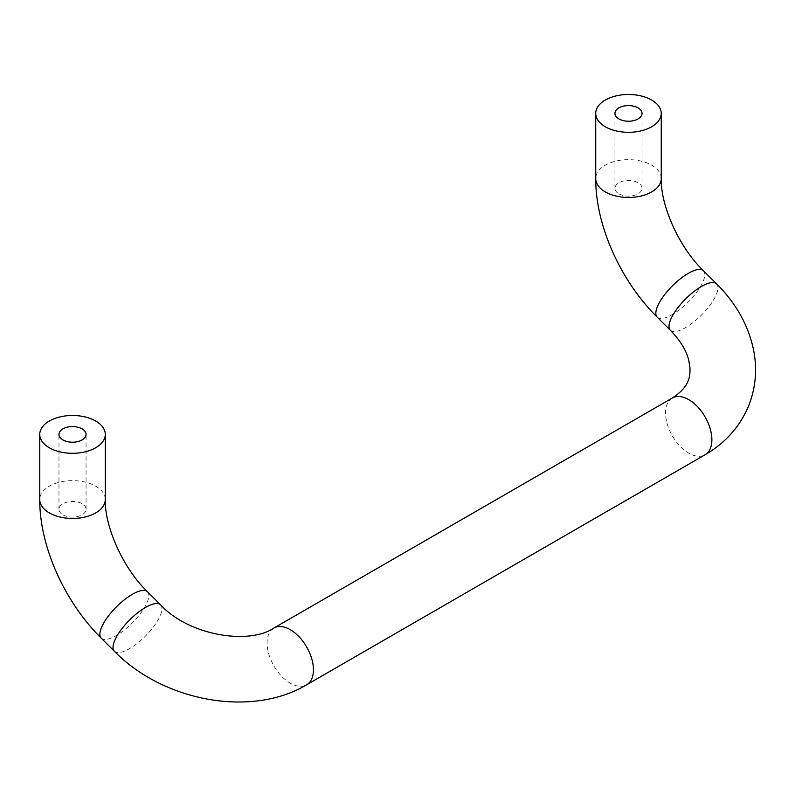 <?xml version="1.0" encoding="UTF-8"?>
<svg xmlns="http://www.w3.org/2000/svg" width="795" height="795" viewBox="0 0 795 795"><rect width="100%" height="100%" fill="white"/><g stroke="black" fill="none" stroke-linecap="round" stroke-linejoin="round"><path stroke-width="0.6" stroke-dasharray="3.98 2.98" d="M618.917 193.831A13.545 7.821 0 0 0 633.675 195.53A13.545 7.821 0 0 0 642.032 188.306A13.545 7.821 0 0 0 628.487 180.485A13.545 7.821 0 0 0 614.952 188.306A13.545 7.821 0 0 0 618.917 193.831M62.934 514.822A13.545 7.821 0 0 0 77.691 516.521A13.545 7.821 0 0 0 86.059 509.297A13.545 7.821 0 0 0 72.514 501.476A13.545 7.821 0 0 0 58.969 509.297A13.545 7.821 0 0 0 62.934 514.822M661.251 178.557A32.764 18.911 0 0 0 628.487 159.636A32.764 18.911 0 0 0 595.733 178.557M657.177 317.135A32.764 11.309 134.9 0 0 680.361 309.036A32.764 11.309 134.9 0 0 703.486 280.565A32.764 11.309 134.9 0 0 703.456 270.747M670.334 330.253A32.764 11.309 134.9 0 0 693.518 322.154A32.764 11.309 134.9 0 0 716.643 293.693A32.764 11.309 134.9 0 0 716.613 283.875M672.341 398.007A32.764 18.911 -120 0 0 672.341 435.829A32.764 18.911 -120 0 0 705.105 454.75M273.887 628.05A32.764 18.911 -120 0 0 273.887 665.872A32.764 18.911 -120 0 0 306.651 684.793M160.63 604.866A32.764 11.309 -45.1 0 1 145.495 636.04A32.764 11.309 -45.1 0 1 114.351 651.244M147.472 591.738A32.764 11.309 -45.1 0 1 132.338 622.912A32.764 11.309 -45.1 0 1 101.194 638.127M105.278 499.548A32.764 18.911 0 0 0 72.514 480.627A32.764 18.911 0 0 0 39.75 499.548M642.032 188.306L642.032 113.407M614.952 188.306L614.952 113.407M86.059 509.297L86.059 434.398M58.969 509.297L58.969 434.398"/><path stroke-width="1.19" d="M605.323 126.783A32.764 18.911 0 0 0 641.028 130.877A32.764 18.911 0 0 0 661.251 113.407A32.764 18.911 0 0 0 628.487 94.486A32.764 18.911 0 0 0 595.733 113.407A32.764 18.911 0 0 0 605.323 126.783M618.917 118.932A13.545 7.821 0 0 0 633.675 120.631A13.545 7.821 0 0 0 642.032 113.407A13.545 7.821 0 0 0 628.487 105.586A13.545 7.821 0 0 0 614.952 113.407A13.545 7.821 0 0 0 618.917 118.932M49.35 447.774A32.764 18.911 0 0 0 85.045 451.868A32.764 18.911 0 0 0 105.278 434.398A32.764 18.911 0 0 0 72.514 415.487A32.764 18.911 0 0 0 39.75 434.398A32.764 18.911 0 0 0 49.35 447.774M62.934 439.923A13.545 7.821 0 0 0 77.691 441.623A13.545 7.821 0 0 0 86.059 434.398A13.545 7.821 0 0 0 72.514 426.577A13.545 7.821 0 0 0 58.969 434.398A13.545 7.821 0 0 0 62.934 439.923M605.323 191.923A32.764 18.911 0 0 0 641.028 196.027A32.764 18.911 0 0 0 661.251 178.557C660.466 205.03 678.821 247.166 703.456 270.747A32.764 11.309 134.9 0 0 680.272 278.846A32.764 11.309 134.9 0 0 657.147 307.317A32.764 11.309 134.9 0 0 657.177 317.135C620.666 280.983 595.485 225.512 595.733 178.557A32.764 18.911 0 0 0 605.323 191.923M703.456 270.747L716.613 283.875A32.764 11.309 134.9 0 0 685.469 299.079A32.764 11.309 134.9 0 0 670.334 330.253L657.177 317.135M672.341 398.007L273.887 628.05A32.764 18.911 -120 0 1 302.716 641.048A32.764 18.911 -120 0 1 312.038 678.135A32.764 18.911 -120 0 1 306.651 684.793L705.105 454.75A32.764 18.911 -120 0 0 710.492 448.092A32.764 18.911 -120 0 0 701.17 411.005A32.764 18.911 -120 0 0 672.341 398.007C689.792 386.609 690.259 376.164 689.941 367.479L688.768 360.354C686.443 350.605 680.301 340.578 670.334 330.253M306.651 684.793C251.071 718.034 163.025 701.14 114.351 651.244A32.764 11.309 -45.1 0 1 114.331 641.426A32.764 11.309 -45.1 0 1 137.446 612.965A32.764 11.309 -45.1 0 1 160.63 604.866C188.793 635.553 248.954 645.133 273.887 628.05M114.351 651.244L101.194 638.127A32.764 11.309 -45.1 0 1 101.174 628.308A32.764 11.309 -45.1 0 1 124.298 599.837A32.764 11.309 -45.1 0 1 147.472 591.738L160.63 604.866M101.194 638.127C64.693 601.974 39.502 546.503 39.75 499.548A32.764 18.911 0 0 0 49.35 512.924A32.764 18.911 0 0 0 85.045 517.018A32.764 18.911 0 0 0 105.278 499.548C104.493 526.022 122.847 568.167 147.472 591.738M595.733 113.407L595.733 178.557M661.251 113.407L661.251 178.557M716.613 283.875C736.071 303.293 748.403 325.354 753.59 350.058C757.257 368.81 755.797 386.907 749.218 404.367C740.602 425.891 725.895 442.686 705.105 454.75M39.75 434.398L39.75 499.548M105.278 434.398L105.278 499.548"/></g></svg>
